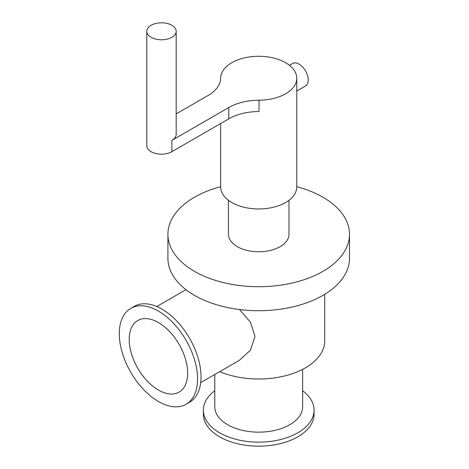 <?xml version="1.0" encoding="UTF-8"?>
<svg xmlns="http://www.w3.org/2000/svg" width="469" height="469" viewBox="0 0 469 469"><rect width="100%" height="100%" fill="white"/><g stroke="black" fill="none" stroke-linecap="round" stroke-linejoin="round"><path stroke-width="0.7" d="M296.766 91.027L305.559 85.95A12.974 7.486 -120 0 0 307.547 75.556A12.974 7.486 -120 0 0 299.075 64.124A12.974 7.486 -120 0 0 292.586 63.485L289.449 65.297M151.094 25.291A14.703 8.489 180 0 1 167.111 23.45A14.703 8.489 180 0 1 176.186 31.294A14.703 8.489 180 0 1 161.488 39.777A14.703 8.489 180 0 1 146.785 31.294A14.703 8.489 180 0 1 151.094 25.291M146.785 31.294L146.785 145.677A14.703 8.489 0 0 0 155.86 153.521A14.703 8.489 0 0 0 171.883 151.68L228.796 118.827A43.242 24.963 180 0 1 259.023 111.511L259.023 100.214A43.242 24.963 0 0 0 228.796 107.524L171.883 140.383L171.883 151.68M176.186 31.294L176.186 134.38A14.703 8.489 180 0 1 171.883 140.383M176.186 113.891L208.002 95.524A43.242 24.963 0 0 0 220.665 78.071A38.053 21.967 180 0 1 258.87 56.28A38.053 21.967 180 0 1 296.766 78.247A38.053 21.967 180 0 1 259.023 100.214M296.766 78.247L296.766 186.984A38.053 21.967 180 0 1 273.275 207.286A38.053 21.967 180 0 1 231.809 202.52A38.053 21.967 180 0 1 220.665 186.984L220.665 123.517M296.766 186.697A90.804 52.422 180 0 1 349.516 234.295L349.516 258.302A90.804 52.422 180 0 1 293.465 306.738A90.804 52.422 180 0 1 194.506 295.37A90.804 52.422 180 0 1 167.914 258.302L167.914 234.295A90.804 52.422 180 0 1 220.665 186.697M349.516 234.295A90.804 52.422 180 0 1 293.465 282.731A90.804 52.422 180 0 1 194.506 271.363A90.804 52.422 180 0 1 167.914 234.295M288.98 200.298L288.98 234.295A30.268 17.476 180 0 1 270.296 250.44A30.268 17.476 180 0 1 237.314 246.653A30.268 17.476 180 0 1 228.45 234.295L228.45 200.298M239.577 309.552L250.51 322.303L254.966 336.443L250.493 350.15L239.518 360.221L200.714 382.622M158.428 390.061A41.336 23.866 60 0 1 131.426 353.632A41.336 23.866 60 0 1 137.763 320.509A41.336 23.866 60 0 1 179.099 344.375A41.336 23.866 60 0 1 179.099 392.107A41.336 23.866 60 0 1 158.428 390.061M158.428 401.499A55.348 31.956 60 0 1 122.274 352.729A55.348 31.956 60 0 1 130.757 308.379A55.348 31.956 60 0 1 186.105 340.33A55.348 31.956 60 0 1 186.105 404.243A55.348 31.956 60 0 1 158.428 401.499M130.757 308.379L134.24 306.363A55.348 31.956 60 0 1 189.587 338.319A55.348 31.956 60 0 1 189.587 402.226L186.105 404.243M302.646 369.343L302.646 406.793A43.934 25.361 180 0 1 275.526 430.225A43.934 25.361 180 0 1 227.653 424.726A43.934 25.361 180 0 1 214.784 406.793L214.784 374.502M302.646 390.747A55.348 31.956 180 0 1 314.06 410.187A55.348 31.956 180 0 1 279.893 439.705A55.348 31.956 180 0 1 219.58 432.781A55.348 31.956 180 0 1 203.37 410.187A55.348 31.956 180 0 1 214.784 390.747M314.06 410.187L314.06 414.209A55.348 31.956 180 0 1 279.893 443.733A55.348 31.956 180 0 1 219.58 436.803A55.348 31.956 180 0 1 203.37 414.209L203.37 410.187M324.7 294.321L324.7 340.916A65.982 38.095 180 0 1 288.558 374.895A65.982 38.095 180 0 1 219.721 371.647M228.796 107.524L228.796 118.827M156.781 306.533L185.97 289.678"/></g></svg>
